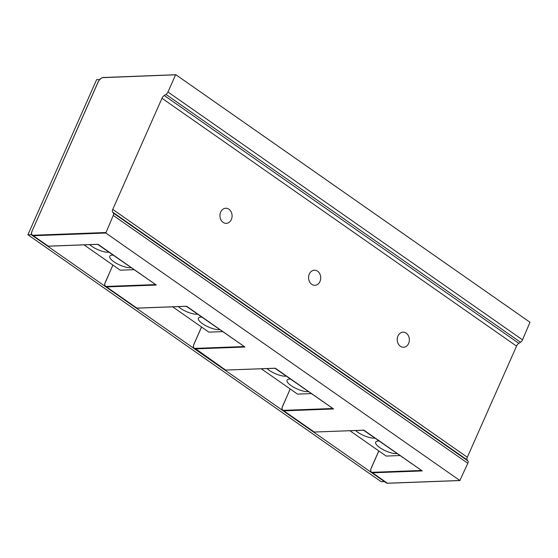 <?xml version="1.0" encoding="UTF-8"?>
<svg xmlns="http://www.w3.org/2000/svg" width="558" height="558" viewBox="0 0 558 558"><rect width="100%" height="100%" fill="white"/><g stroke="black" fill="none" stroke-linecap="round" stroke-linejoin="round"><path stroke-width="0.84" d="M349.943 430.748L386.171 456.067L399.814 455.558M355.606 430.532A12.736 3.934 -156.1 0 0 357.664 432.157A12.736 3.934 -156.1 0 0 374.857 438.114M379.035 441.036A12.736 3.934 -156.1 0 0 375.687 442.159A12.736 3.934 -156.1 0 0 379.761 447.607A12.736 3.934 -156.1 0 0 396.954 453.556M194.065 344.258L194.024 344.07A5.099 2.588 125 0 0 195.091 348.387L225.676 370.128L224.497 369.808A5.461 2.776 -55 0 0 225.523 370.08L275.282 368.21L333.6 408.979L283.848 410.848L314.314 432.087L313.136 431.766A5.461 2.776 -55 0 0 314.161 432.038L363.921 430.169L422.246 470.938L363.593 430.232M363.921 430.169L363.377 430.072L363.921 430.169M371.265 472.375L313.352 431.892M282.627 410.416L224.714 369.933M193.989 348.457L136.068 307.974M105.343 286.498L47.43 246.015M32.12 235.309L31.143 234.632L31.485 233.858M467.946 460.936A3.153 1.604 -55 0 1 467.827 463.273L459.862 480.501L105.811 233.021L113.267 215.437A3.153 1.604 125 0 0 113.386 213.093L467.946 460.936L467.179 459.945A3.641 1.848 125 0 1 467.311 457.246L516.555 346.12A3.641 1.848 125 0 1 518.849 343.337L520.537 342.256A3.153 1.604 -55 0 0 522.525 339.843L529.981 322.259L175.937 74.779L103.063 77.639A5.099 2.588 125 0 0 98.075 82.179L98.027 82.291M333.6 408.979L274.948 368.273M261.304 368.789L297.533 394.108L311.176 393.599M520.537 342.256L165.977 94.414A3.153 1.604 125 0 0 167.965 92.007L175.54 74.912M165.977 94.414L164.289 95.495A3.641 1.848 -55 0 0 161.994 98.278L112.751 209.403A3.641 1.848 -55 0 0 112.618 212.103L113.386 213.093M223.102 222.37A7.554 6.068 87.8 0 0 226.297 223.346A7.554 6.068 87.8 0 0 231.933 217.62A7.554 6.068 87.8 0 0 228.919 209.236A7.554 6.068 87.8 0 0 225.725 208.253A7.554 6.068 87.8 0 0 220.089 213.986A7.554 6.068 87.8 0 0 223.102 222.37M400.386 346.288A7.554 6.068 87.8 0 0 403.574 347.271A7.554 6.068 87.8 0 0 409.209 341.538A7.554 6.068 87.8 0 0 406.203 333.154A7.554 6.068 87.8 0 0 403.009 332.177A7.554 6.068 87.8 0 0 397.373 337.904A7.554 6.068 87.8 0 0 400.386 346.288M311.741 284.329A7.554 6.068 87.8 0 0 314.935 285.305A7.554 6.068 87.8 0 0 320.571 279.579A7.554 6.068 87.8 0 0 317.565 271.195A7.554 6.068 87.8 0 0 314.37 270.212A7.554 6.068 87.8 0 0 308.734 275.945A7.554 6.068 87.8 0 0 311.741 284.329M31.143 234.632L27.9 234.751L96.618 79.675L99.729 79.557M384.392 481.575L381.177 481.694L27.9 234.751M105.811 233.021L33.34 235.741L48.239 246.155L97.999 244.292L156.324 285.054L97.671 244.355M84.021 244.864L120.249 270.191L133.892 269.674M89.685 244.655A12.736 3.934 -156.1 0 0 91.742 246.28A12.736 3.934 -156.1 0 0 108.936 252.23M113.114 255.152A12.736 3.934 -156.1 0 0 109.766 256.275A12.736 3.934 -156.1 0 0 113.839 261.723A12.736 3.934 -156.1 0 0 131.032 267.68M156.324 285.054L106.564 286.924L136.884 308.121L186.637 306.251L244.962 347.02L186.309 306.314M172.666 306.83L208.887 332.149L222.53 331.633M178.33 306.614A12.736 3.934 -156.1 0 0 180.38 308.239A12.736 3.934 -156.1 0 0 197.574 314.189M201.759 317.111A12.736 3.934 -156.1 0 0 198.404 318.241A12.736 3.934 -156.1 0 0 202.477 323.682A12.736 3.934 -156.1 0 0 219.671 329.639M266.968 368.573A12.736 3.934 -156.1 0 0 269.026 370.198A12.736 3.934 -156.1 0 0 286.219 376.155M290.397 379.07A12.736 3.934 -156.1 0 0 287.042 380.2A12.736 3.934 -156.1 0 0 291.123 385.648A12.736 3.934 -156.1 0 0 308.316 391.597M378.854 450.955L371.307 467.995A5.099 2.588 125 0 0 372.367 472.312L421.164 470.478M363.704 430.232L314.468 432.025M283.729 410.346L283.848 410.848A5.461 2.776 125 0 1 282.822 410.576C281.783 409.732 281.706 408.226 282.585 406.064L282.662 406.036A5.099 2.588 125 0 0 283.729 410.346L332.519 408.519M275.066 368.273L225.823 370.066M244.962 347.02L195.202 348.883A5.461 2.776 125 0 1 194.177 348.611C193.145 347.774 193.068 346.267 193.947 344.105L201.529 327.002M201.571 327.037L194.024 344.07M422.246 470.938L372.486 472.807L387.385 483.221L459.862 480.501M282.704 406.217L290.167 388.961M290.216 388.996L282.662 406.036M167.965 92.007L522.525 339.843M164.289 95.495L518.849 343.337M516.555 346.12L161.994 98.278M112.751 209.403L467.311 457.246M467.179 459.945L112.618 212.103M467.827 463.273L113.267 215.437M32.197 231.117L32.078 230.963C31.199 233.125 31.276 234.625 32.315 235.469A5.461 2.776 125 0 0 33.34 235.741L33.222 235.246L105.692 232.526M33.222 235.246A5.099 2.588 125 0 1 32.155 230.928L97.999 82.214C99.436 79.376 101.207 77.785 103.307 77.45L103.063 77.639M97.783 244.348L48.393 246.204L47.214 245.883A5.461 2.776 -55 0 0 48.239 246.155L48.546 246.148M460.015 480.55L387.545 483.27L386.366 482.949A5.461 2.776 -55 0 0 387.385 483.221L387.691 483.214M372.367 472.312L372.486 472.807A5.461 2.776 125 0 1 371.461 472.535L386.366 482.949M112.932 265.071L105.378 282.111A5.099 2.588 125 0 0 106.445 286.428L155.243 284.601M106.445 286.428L106.564 286.924A5.461 2.776 125 0 1 105.539 286.652C104.499 285.815 104.423 284.308 105.309 282.146L105.378 282.111M105.42 282.299L112.883 265.043M186.428 306.314L137.038 308.162L135.859 307.849A5.461 2.776 -55 0 0 136.884 308.121L137.184 308.107M195.091 348.387L243.881 346.56M103.46 77.499L175.777 74.73M98.075 82.179L32.155 230.928M313.136 431.766L282.822 410.576M224.497 369.808L194.177 348.611M47.214 245.883L32.315 235.469M378.805 450.92L371.23 468.022C370.345 470.192 370.428 471.691 371.461 472.535M135.859 307.849L105.539 286.652"/></g></svg>
